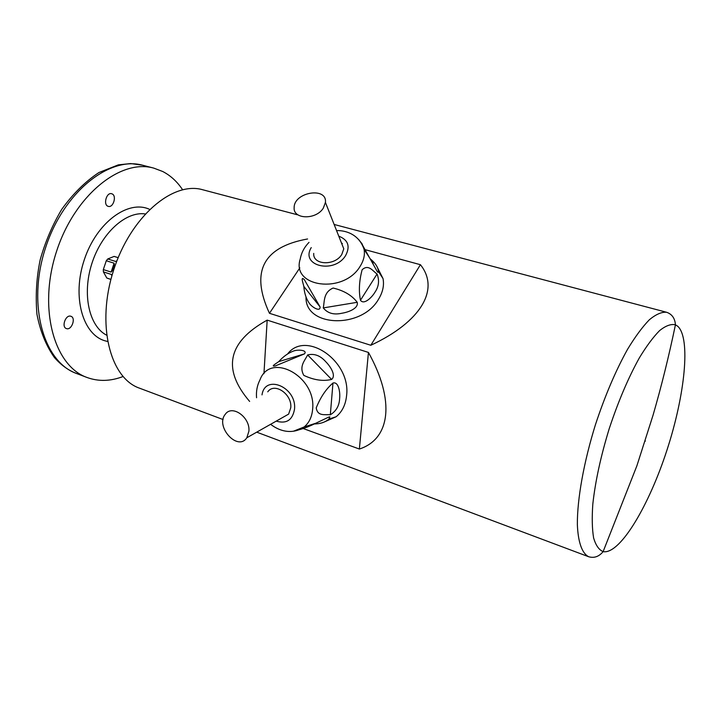 <?xml version="1.0" encoding="UTF-8"?>
<svg xmlns="http://www.w3.org/2000/svg" width="721" height="721" viewBox="0 0 721 721"><rect width="100%" height="100%" fill="white"/><g stroke="black" fill="none" stroke-linecap="round" stroke-linejoin="round"><path stroke-width="1.08" d="M114.882 256.64L114.107 256.415L107.744 258.974L115.558 261.426L116.901 260.876M118.172 257.676L114.107 256.415M116.73 261.317L115.558 261.426M107.744 258.974L106.293 260.741L103.319 269.573L111.115 272.069L114.107 263.201L106.293 260.741M114.107 263.201C114.612 266.599 113.612 269.555 111.115 272.069M103.319 269.573L103.391 271.898L106.816 278.036L110.935 279.369M111.926 275.737L111.187 274.395L103.391 271.898M111.187 274.395L112.079 275.206M106.816 278.036L110.908 279.46M112.07 193.886C117.018 195.77 113.242 208.108 108.258 206.35C102.887 205.152 106.447 191.948 111.665 193.742L112.07 193.886M70.775 316.24L70.91 316.285C76.264 317.835 71.541 330.723 66.404 328.569C61.168 327.046 65.665 314.374 70.775 316.24M182.575 189.722C177.177 181.611 170.553 175.536 162.694 171.49L153.78 168.119C120.443 158.458 74.119 195.616 56.238 252.35C37.988 308.958 54.264 366.07 87.043 377.489C98.498 381.643 110.484 381.328 123.021 376.533M153.78 168.119L142.965 165.316C109.403 155.601 62.988 192.444 45.216 248.826C27.074 305.1 43.602 362.014 76.597 373.514L87.043 377.489M223.077 419.541L139.441 388.15C109.953 378.056 96.172 324.324 113.476 270.591C130.456 216.76 172.797 180.917 202.691 189.749L297.223 214.723M299.837 267.87L269.456 313.302L370.819 345.269C421.289 321.728 440.071 289.175 420.424 264.706L364.114 249.394M307.57 238.975C262.967 247.042 250.268 271.817 269.456 313.302M342.376 243.482L341.583 243.265M420.424 264.706L370.819 345.269M302.387 428.229L359.364 449.039C390.557 438.945 395.171 400.506 368.44 352.434L267.176 320.124L263.949 373.703M267.176 320.124C227.755 341.961 221.906 369.062 249.628 401.426M368.44 352.434L359.364 449.039M323.278 208.18L325.423 202.43C327.289 186.568 294.006 192.083 294.15 207.504C292.87 219.436 315.969 220.103 323.278 208.18M306.01 297.259C305.091 327.073 361.582 329.317 378.588 299.152C382.824 292.203 384.302 285.354 383.031 278.603L377.552 267.779M360.464 300.26C358.616 291.005 359.175 280.829 362.131 269.753C368.539 263.841 372.856 271.132 377.065 274.007C379.588 280.505 378.84 286.643 374.821 292.42C372.261 296.872 364.096 305.407 360.464 300.26L377.065 274.007M323.269 307.912C324.657 301.369 323.26 292.356 333.111 288.04C343.881 290.581 351.92 295.331 357.228 302.306C358.725 308.651 347.882 312.319 341.889 313.238C333.805 315.068 327.604 313.293 323.269 307.912L357.228 302.306M303.838 286.426C303.063 282.902 300.296 275.674 304.361 279.685L320.079 306.939C320.367 312.391 311.697 306.966 309.327 303.307C306.173 298.791 304.343 293.159 303.838 286.426L320.079 306.939M370.27 258.893C375.317 262.949 378.047 267.176 378.48 271.574L377.939 272.349L376.993 271.087L361.536 243.383M313.725 253.404C312.644 265.166 334.886 266.13 341.781 254.468L343.782 248.826L341.069 241.959M248.907 431.203C250.322 417.162 231.919 404.211 225.24 414.341C214.957 426.652 237.885 451.743 246.816 437.764L248.907 431.203M325.009 421.668L336.112 416.756C342.16 411.808 345.647 404.76 346.585 395.604C351.136 361.275 306.146 330.101 287.814 353.669M330.317 414.782C325.369 414.187 317.628 416.774 316.222 407.879C320.53 397.181 326.108 388.898 332.967 383.031C338.888 381.337 340.303 393.143 339.636 398.407C339.33 405.707 336.22 411.168 330.317 414.782L332.967 383.031M298.494 429.923C303.947 428.481 309.715 426.255 315.816 423.236L328.479 417.207L329.83 416.828L328.965 419.036C325.135 422.362 319.989 424.002 313.509 423.966M304.451 353.885L275.485 365.862C269.969 366.989 276.161 363.528 278.775 361.609C283.191 356.616 288.076 353.101 293.429 351.073C297.584 349.352 307.867 349.982 304.451 353.885L278.775 361.609M331.606 379.426C323.224 381.472 313.968 380.129 303.838 375.398C298.755 366.295 304.911 360.626 307.624 354.93C314.293 353.308 320.34 355.579 325.775 361.744C330.056 365.962 336.536 375.488 331.606 379.426L307.624 354.93M281.821 417.964L288.634 414.106L290.761 407.753C292.32 394.225 274.44 382.004 267.761 391.836M107.483 341.43L105.636 340.979C82.834 335.247 71.703 296.818 84.33 259.65C96.632 222.365 128.275 199.356 149.58 209.36M145.155 213.93C125.796 211.154 101.499 233.009 91.819 263.688C81.96 294.312 89.125 326.198 106.519 335.13M645.421 441.099C646.016 439.287 646.016 439.287 645.421 441.099M604.117 551.772C620.97 552.89 649.188 504.988 666.997 449.994C684.968 395.045 690.943 338.041 677.668 326.207L675.316 324.756C670.909 323.828 665.69 325.757 659.652 330.551C653.244 337.022 646.458 346.161 639.293 357.986C628.225 377.957 618.176 401.588 609.164 428.869C600.755 456.339 595.312 481.385 592.824 504.024C591.851 517.759 592.121 529.088 593.626 538.01C595.807 545.355 598.962 549.889 603.117 551.619L604.117 551.772M588.678 556.738C582.126 553.44 578.089 542.516 577.359 524.582C577.17 499.157 583.785 462.026 595.573 424.281C605.081 395.568 615.725 370.603 627.504 349.388C635.138 336.779 642.429 326.901 649.36 319.754C655.921 314.32 661.671 311.823 666.61 312.274C672.008 314.14 674.955 318.322 675.433 324.81C668.836 356.426 661.364 386.591 653.01 415.323L636.904 465.766L603.126 551.619C598.98 556.63 594.158 558.342 588.678 556.738L256.721 432.158M358.526 239.354L362.113 243.932L364.078 249.34C365.069 254.883 363.763 260.524 360.176 266.256C343.683 294.429 290.905 287.264 300.233 259.028C301.387 252.756 304.307 247.195 309.012 242.355M311.247 247.6C299.945 265.977 334.301 274.313 345.629 255.531C350.442 246.303 348.153 239.85 338.78 236.164M256.568 397.758C256.018 391.296 257.163 385.329 259.984 379.85C270.33 351.451 316.51 376.389 312.617 409.33C311.923 416.972 309.102 422.839 304.163 426.949L293.474 431.212M276.233 421.118C286.498 424.101 292.591 420.091 294.529 409.104C296.881 387.213 265.031 373.721 262.002 394.883M114.603 256.541L118.181 257.658M76.174 373.352C68.333 370.333 61.096 365.069 54.463 357.58C46.09 345.783 40.241 331.318 36.933 314.185C35.401 295.664 36.492 277.531 40.196 259.785C45.216 241.905 52.381 225.114 61.691 209.423C72.929 193.796 85.348 181.494 98.939 172.535L118.316 164.866L130.69 163.568L142.515 165.199M334.147 224.465L666.61 312.274M336.563 230.585C345.774 230.305 359.058 234.298 364.078 249.34L373.145 263.336M378.48 271.574L383.031 278.603M343.782 248.826L325.423 202.43M377.236 271.538L377.939 272.349M270.609 424.299C284.453 434.934 297.376 431.915 304.163 426.949L315.816 423.236M328.965 419.036L336.112 416.756M288.634 414.106L246.816 437.764M329.821 416.828L328.659 417.126"/></g></svg>
